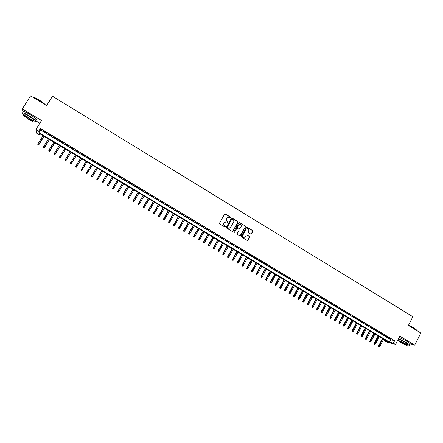 <?xml version="1.0" encoding="UTF-8"?>
<svg xmlns="http://www.w3.org/2000/svg" width="443" height="443" viewBox="0 0 443 443"><rect width="100%" height="100%" fill="white"/><g stroke="black" fill="none" stroke-linecap="round" stroke-linejoin="round"><path stroke-width="0.66" d="M230.665 217.668L230.521 217.114L225.376 213.986L224.612 214.19L219.545 223.117L219.75 223.909L224.917 227.026L225.448 226.882L225.31 226.329L224.64 225.93C223.754 225.266 223.532 224.424 223.986 223.399L224.407 222.657L226.323 221.793L227.641 222.458L228.062 222.27L227.248 221.312C226.367 220.647 226.146 219.806 226.594 218.787L227.015 218.045L228.909 217.181L230.249 217.856L230.665 217.668M230.327 217.862L230.377 217.142L224.906 213.941M225.094 227.082L225.171 226.351L224.64 225.93M227.713 222.469L227.774 221.744L227.248 221.312M250.755 234.065L251.508 233.86L252.892 231.373L252.693 230.593L247.067 227.17L246.308 227.37L241.33 236.263L241.529 237.049L247.327 240.521L247.936 240.256L249.619 237.238L249.415 236.457L246.851 234.934L246.253 235.2L245.416 236.695L243.788 237.415C242.758 236.977 242.443 236.219 242.853 235.15L246.131 229.297L247.715 228.577C248.767 229.003 249.093 229.756 248.689 230.847L248.141 231.822L248.346 232.603L250.755 234.065M393.356 343.17L395.555 344.482L386.102 341.846L383.959 340.562L387.708 341.603L39.095 133.349L39.333 134.838L36.619 133.221L35.938 129.422L38.74 131.095L38.984 132.64L389.486 342.096L393.356 343.17L394.613 340.717L40.379 128.464L38.74 131.095M35.938 129.422L41.526 120.496L22.3 108.923L30.578 95.826L46.642 105.584L52.501 96.231L412.854 316.706L408.407 325.433L420.85 332.992L414.714 345.136L399.802 336.159L395.555 344.482M238.013 222.331L237.813 221.544L232.126 218.089L231.362 218.294L226.323 227.209L226.528 228.001L232.237 231.445L233.001 231.24L238.013 222.331L237.664 221.572L231.672 218.039M239.613 222.641L245.272 226.08L245.472 226.866L240.488 235.759L239.879 236.025L237.298 234.497L237.099 233.71L239.126 230.1L238.927 229.313L237.155 228.272L236.551 228.544L234.436 232.304L234.009 232.492L233.76 231.899L238.855 222.846L239.613 222.641L245.272 226.08M410.124 343.912L414.714 345.136M22.3 108.923L23.097 112.129M46.305 132.717L42.988 130.729L46.305 132.717M51.825 136.023L48.514 134.041L51.825 136.023M57.324 139.318L54.029 137.341L57.324 139.318M62.806 142.602L59.523 140.636L62.806 142.602M68.266 145.874L64.994 143.914L68.266 145.874M73.71 149.13L70.448 147.176L73.71 149.13M79.136 152.381L75.88 150.432L79.136 152.381M84.541 155.62L81.296 153.677L84.541 155.62M89.923 158.843L86.695 156.911L89.923 158.843M95.289 162.06L92.072 160.133L95.289 162.06M100.639 165.261L97.432 163.34L100.639 165.261M105.971 168.456L102.776 166.54L105.971 168.456M111.282 171.635L108.098 169.73L111.165 171.801M116.575 174.808L113.281 173.069L116.575 174.808M121.847 177.964L118.558 176.225L121.847 177.964M127.102 181.115L123.813 179.376L127.102 181.115M132.341 184.249L129.051 182.51L132.341 184.249M137.563 187.378L134.273 185.639L137.563 187.378M142.768 190.496L139.473 188.757L142.768 190.496M147.951 193.602L144.656 191.858L147.951 193.602M153.117 196.698L149.828 194.953L153.117 196.698M158.267 199.776L154.978 198.038L158.267 199.776M163.401 202.855L160.106 201.111L163.401 202.855M168.512 205.917L165.222 204.173L168.512 205.917M173.612 208.969L170.317 207.23L173.612 208.969M178.69 212.014L175.4 210.27L178.69 212.014M183.756 215.043L180.462 213.304L183.756 215.043M188.801 218.067L185.506 216.322L188.801 218.067M193.829 221.079L190.54 219.335L193.829 221.079M198.841 224.08L195.551 222.336L198.841 224.08M203.835 227.071L200.546 225.332L203.835 227.071M208.814 230.055L205.524 228.311L208.814 230.055M213.775 233.024L210.486 231.285L213.775 233.024M218.72 235.986L215.431 234.247L218.72 235.986M223.649 238.938L220.359 237.199L223.649 238.938M228.56 241.884L225.271 240.139L228.56 241.884M233.455 244.813L230.166 243.069L233.455 244.813M238.334 247.737L235.05 245.992L238.334 247.737M243.201 250.649L239.912 248.905L243.201 250.649M248.047 253.551L244.757 251.807L248.047 253.551M252.881 256.447L249.592 254.703L252.881 256.447M257.693 259.332L254.409 257.588L257.693 259.332M262.494 262.206L259.205 260.462L262.494 262.206M267.279 265.069L263.989 263.325L267.279 265.069M272.046 267.926L268.763 266.182L272.046 267.926M276.797 270.773L273.514 269.028L276.797 270.773M281.532 273.613L278.248 271.869L281.532 273.613M286.256 276.438L282.972 274.693L286.256 276.438M290.962 279.256L287.679 277.512L290.962 279.256M295.653 282.069L292.369 280.325L295.653 282.069M300.326 284.866L297.048 283.121L300.326 284.866M304.989 287.662L301.705 285.912L304.989 287.662M309.635 290.442L306.351 288.698L309.635 290.442M314.264 293.216L310.986 291.472L314.264 293.216M318.882 295.979L315.599 294.235L318.882 295.979M323.479 298.737L320.2 296.993L323.479 298.737M328.069 301.484L324.785 299.739L328.069 301.484M332.638 304.219L329.359 302.475L332.638 304.219M337.195 306.949L333.917 305.205L337.195 306.949M341.736 309.668L338.458 307.924L341.736 309.668M346.265 312.381L342.987 310.637L346.265 312.381M350.778 315.084L347.5 313.339L350.778 315.084M355.275 317.781L351.997 316.036L355.275 317.781M359.76 320.466L356.482 318.722L359.76 320.466M364.229 323.141L360.956 321.396L364.229 323.141M368.687 325.81L365.414 324.066L368.687 325.81M373.128 328.473L369.855 326.724L373.128 328.473M377.552 331.12L374.28 329.376L377.552 331.12M381.966 333.767L378.699 332.023L381.966 333.767M386.368 336.403L383.095 334.659L386.368 336.403M40.379 128.464L40.606 130.043L390.726 339.67L394.613 340.717M387.481 337.284L390.754 339.028L387.481 337.284M384.43 339.648L383.959 340.562M39.942 133.852L39.333 134.838M33.369 120.646C35.573 121.642 36.381 121.703 35.783 120.817L39.815 123.232M40.606 130.043L38.984 132.64M390.726 339.67L389.486 342.096M228.151 217.192L227.015 218.045M227.109 221.339C226.223 220.675 226.008 219.833 226.456 218.814L226.877 218.072M225.587 221.788L224.407 222.657M224.501 225.947C223.615 225.282 223.399 224.44 223.848 223.422L224.269 222.679M232.503 231.523L237.869 222.353M232.265 219.108L231.733 219.246L227.309 227.076L227.453 227.624L228.66 228.256L230.598 227.397L233.616 222.048C234.065 221.035 233.849 220.193 232.968 219.529L232.265 219.108M229.214 228.3L228.018 228.067L227.17 227.093L231.589 219.274M239.973 236.041L245.317 226.882L245.117 226.102M236.894 228.278L234.436 232.304M241.23 226.356C241.64 225.26 241.308 224.501 240.244 224.075L238.661 224.795L237.498 226.86L237.703 227.647L239.475 228.688L240.073 228.416L241.23 226.356M239.652 224.069L238.661 224.795M239.585 228.699L237.553 227.663L237.354 226.877L238.511 224.817M239.464 222.663L239.176 222.585M247.161 228.56L246.131 229.297M244.159 237.459L243.639 237.426C242.609 236.988 242.293 236.23 242.698 235.161L245.976 229.313M247.41 240.538L249.459 237.249L249.259 236.468L246.607 234.934M250.998 234.142L252.737 231.39L252.532 230.609L246.64 227.109M37.816 144.562L38.38 144.972L37.816 144.562L38.009 143.726L39.017 144.468L44.09 136.328M38.364 144.883L43.995 136.272M38.009 143.726L43.015 135.685M39.017 144.468L38.38 144.972M32.483 96.984C33.485 96.939 35.584 97.87 38.785 99.775C41.703 101.58 43.807 103.158 45.103 104.515L45.341 104.797M45.02 104.598C43.647 103.225 41.537 101.657 38.685 99.891C35.833 98.185 33.79 97.233 32.555 97.023M34.349 119.444C36.431 120.363 37.179 120.391 36.597 119.521L35.783 120.817C34.676 119.538 32.345 117.805 28.784 115.617C23.916 112.815 21.779 112.035 22.371 113.281L23.977 114.792M36.597 119.521C35.495 118.237 33.164 116.498 29.603 114.311C24.742 111.509 22.604 110.733 23.186 111.99M23.772 115.114L24.26 114.344C23.833 113.452 25.373 114.012 28.873 116.027L33.917 119.776L33.646 120.203M28.114 117.223C24.614 115.213 23.08 114.648 23.507 115.534L28.573 119.283C32.046 121.282 33.579 121.842 33.17 120.967L28.114 117.223M28.49 118.923C30.733 120.214 31.724 120.574 31.453 120.009L28.197 117.594C25.943 116.299 24.958 115.939 25.229 116.509L28.49 118.923M408.557 325.134L414.122 327.992L416.99 330.334L414.127 328.152L408.496 325.256M407.543 344.709C409.221 345.33 409.913 345.396 409.62 344.909L406.707 342.771C403.584 340.944 400.837 339.62 398.462 338.79M398.024 339.648L398.706 340.13M410.068 344.028L410.235 343.696L407.327 341.559C404.204 339.731 401.452 338.408 399.077 337.588M398.467 340.589L398.91 339.72C399.259 339.238 401.546 340.174 405.771 342.522L407.748 344.294M405.207 343.635C400.976 341.287 398.694 340.346 398.351 340.822L400.461 342.361C404.653 344.698 406.934 345.634 407.305 345.175L405.207 343.635M401.297 342.589C403.999 344.095 405.472 344.698 405.705 344.399L404.354 343.408C401.629 341.896 400.162 341.293 399.935 341.592L401.297 342.589M43.27 147.796L43.824 148.206L43.27 147.796L43.464 146.965L44.461 147.702L49.511 139.573M43.813 148.123L49.428 139.517M43.464 146.965L48.448 138.936M44.461 147.702L43.824 148.206M48.702 151.024L49.256 151.428L48.702 151.024L48.902 150.194L49.887 150.925L54.915 142.801M49.245 151.345L54.838 142.751M48.902 150.194L53.869 142.17M49.887 150.925L49.256 151.428M54.124 154.242L54.666 154.64L54.124 154.242L54.317 153.411L55.292 154.136L60.303 146.018M54.661 154.557L60.237 145.974M54.317 153.411L59.262 145.398M55.292 154.136L54.666 154.64M59.517 157.442L60.054 157.841L59.517 157.442L59.716 156.617L60.68 157.331L65.669 149.225M60.06 157.763L65.614 149.186M59.716 156.617L64.645 148.61M60.68 157.331L60.054 157.841M64.9 160.637L65.431 161.03L64.9 160.637L65.099 159.812L66.051 160.521L71.018 152.42M65.437 160.953L70.969 152.386M65.099 159.812L70.005 151.811M66.051 160.521L65.431 161.03M70.26 163.816L70.786 164.209L70.26 163.816L70.459 162.996L71.401 163.7L76.351 155.604M70.797 164.137L76.307 155.576M70.459 162.996L75.349 155.006M71.401 163.7L70.786 164.209M75.603 166.989L76.118 167.376L75.603 166.989L75.803 166.169L76.733 166.867L81.667 158.777M76.135 167.304L81.628 158.755M75.803 166.169L80.676 158.184M76.733 166.867L76.118 167.376M80.908 170.217L81.457 170.466L80.908 170.217L81.124 169.331L82.044 170.023L86.961 161.939M81.457 170.466L86.933 161.928M80.925 170.151L85.981 161.357M82.044 170.023L81.44 170.533M86.208 173.363L86.762 173.612L86.208 173.363L86.435 172.482L87.343 173.163L92.238 165.095M86.762 173.612L92.216 165.084M86.23 173.296L91.269 164.514M87.343 173.163L86.739 173.678M92.62 176.297L97.493 168.235L92.62 176.297L92.017 176.812L91.518 176.436L92.017 176.812M91.491 176.497L96.535 167.664M91.518 176.436L91.723 175.622L92.67 176.187L92.05 176.751M96.757 179.625L97.316 179.875L96.757 179.625L96.995 178.75L97.875 179.421L102.737 171.363M97.316 179.875L102.732 171.363M96.79 179.565L101.79 170.799M97.875 179.421L97.283 179.936M102.006 182.737L102.566 182.992L102.006 182.737L102.244 181.874L103.186 182.433L107.965 174.487M102.04 182.682L107.023 173.927L102.178 181.973M107.234 185.844L107.799 186.099L107.234 185.844L107.477 184.98L108.419 185.539L113.175 177.604M107.272 185.789L112.24 177.045M107.405 185.08L112.229 177.034M112.444 188.934L113.009 189.194L112.444 188.934L112.694 188.081L113.635 188.635L118.375 180.705M112.489 188.884L117.439 180.151M112.611 188.17L117.417 180.135M117.639 192.018L118.209 192.279L117.639 192.018L117.893 191.166L118.829 191.719L123.553 183.801M117.688 191.969L122.622 183.241M117.805 191.254L122.595 183.225M122.816 195.092L123.387 195.352L122.816 195.092L123.076 194.244L124.007 194.798L128.714 186.885M122.872 195.047L127.783 186.331M122.977 194.327L127.75 186.309M124.007 194.798L123.387 195.352M127.972 198.154L128.548 198.414L127.972 198.154L128.243 197.312L129.168 197.86L133.852 189.953M128.033 198.11L132.928 189.405M128.132 197.39L132.889 189.377M129.168 197.86L128.548 198.414M133.116 201.205L133.692 201.471L133.116 201.205L133.387 200.369L134.312 200.917L138.98 193.015M133.177 201.166L138.061 192.467M133.271 200.441L138.006 192.434M134.312 200.917L133.692 201.471M138.238 204.245L138.82 204.511L138.238 204.245L138.515 203.415L139.44 203.957L144.086 196.066M138.305 204.206L143.172 195.518M138.393 203.481L143.111 195.485M139.44 203.957L138.82 204.511M143.344 207.28L143.925 207.546L143.344 207.28L143.626 206.449L144.545 206.992L149.18 199.112M143.416 207.241L148.267 198.564M143.499 206.516L148.2 198.525M144.545 206.992L143.925 207.546M148.438 210.298L149.02 210.569L148.438 210.298L148.721 209.473L149.64 210.015L154.253 202.141M148.51 210.264L153.339 201.598M148.588 209.533L153.267 201.554M149.64 210.015L149.02 210.569M153.511 213.31L154.092 213.581L153.511 213.31L153.799 212.49L154.712 213.033L159.308 205.164M153.588 213.277L158.4 204.622M153.66 212.546L158.323 204.572M154.712 213.033L154.092 213.581M158.566 216.311L159.153 216.583L158.566 216.311L158.86 215.497L159.768 216.034L164.353 208.171M158.649 216.284L163.445 207.634M158.71 215.547L163.356 207.579M159.768 216.034L159.153 216.583M163.605 219.302L164.192 219.573L163.605 219.302L163.904 218.488L164.813 219.03L169.376 211.173M163.689 219.274L168.473 210.635M163.749 218.537L168.373 210.58M164.813 219.03L164.192 219.573M168.622 222.281L169.215 222.558L168.622 222.281L168.933 221.478L169.835 222.009L174.381 214.163M168.717 222.259L173.479 213.626M168.766 221.517L173.379 213.565M169.835 222.009L169.215 222.558M173.628 225.254L174.226 225.526L173.628 225.254L173.944 224.451L174.841 224.983L179.371 217.148M173.722 225.232L178.474 216.61M173.772 224.49L178.363 216.544M174.841 224.983L174.226 225.526M178.618 228.211L179.216 228.488L178.618 228.211L178.756 227.447L179.83 227.951L184.343 220.116M178.717 228.195L183.452 219.584M178.756 227.447L183.33 219.512M179.83 227.951L179.216 228.488M183.59 231.163L184.188 231.445L183.59 231.163L183.723 230.399L184.803 230.903L189.299 223.078M183.695 231.146L188.408 222.547M183.723 230.399L188.286 222.469M184.803 230.903L184.188 231.445M188.546 234.103L189.15 234.386L188.546 234.103L188.679 233.345L189.765 233.849L194.244 226.03M188.652 234.092L193.353 225.498M188.679 233.345L193.22 225.421M189.765 233.849L189.15 234.386M193.486 237.038L194.089 237.321L193.486 237.038L193.619 236.274L194.704 236.784L199.167 228.97M193.597 237.027L198.281 228.444M193.619 236.274L198.143 228.361M194.704 236.784L194.089 237.321M198.409 239.956L199.012 240.244L198.409 239.956L198.536 239.198L199.627 239.707L204.073 231.905M198.525 239.951L203.193 231.379M198.536 239.198L203.044 231.29M199.627 239.707L199.012 240.244M203.315 242.869L203.924 243.157L203.315 242.869L203.442 242.111L204.539 242.62L208.969 234.823M203.431 242.864L208.088 234.303M203.442 242.111L207.933 234.209M204.539 242.62L203.924 243.157M208.204 245.776L208.814 246.059L208.204 245.776L208.332 245.012L209.428 245.527L213.842 237.736M208.326 245.771L212.967 237.215M208.332 245.012L212.806 237.121M209.428 245.527L208.814 246.059M213.077 248.667L213.692 248.955L213.077 248.667L213.199 247.903L214.307 248.423L218.704 240.643M213.205 248.667L217.829 240.117M213.199 247.903L217.663 240.017M214.307 248.423L213.692 248.955M217.939 251.552L218.554 251.84L217.939 251.552L218.056 250.788L219.163 251.308L223.543 243.534M218.067 251.552L222.674 243.013M218.056 250.788L222.502 242.914M219.163 251.308L218.554 251.84M222.779 254.426L223.399 254.714L222.779 254.426L222.901 253.662L224.008 254.182L228.372 246.419M222.912 254.426L227.508 245.904M222.901 253.662L227.325 245.793M224.008 254.182L223.399 254.714M227.608 257.289L228.228 257.582L227.608 257.289L227.724 256.525L228.837 257.051L233.184 249.293M227.746 257.294L232.32 248.778M227.724 256.525L232.132 248.667M228.837 257.051L228.228 257.582M232.42 260.146L233.04 260.44L232.42 260.146L232.531 259.382L233.649 259.908L237.985 252.161M232.558 260.152L237.121 251.646M232.531 259.382L236.927 251.53M233.649 259.908L233.04 260.44M237.215 262.992L237.836 263.286L237.215 262.992L237.326 262.228L238.445 262.76L242.764 255.013M237.359 263.004L241.906 254.504M237.326 262.228L241.701 254.382M238.445 262.76L237.836 263.286M241.994 265.828L242.62 266.127L241.994 265.828L242.105 265.064L243.229 265.601L247.526 257.865M242.144 265.839L246.673 257.35M242.105 265.064L246.463 257.228M243.229 265.601L242.62 266.127M246.757 268.657L247.388 268.951L246.757 268.657L246.862 267.893L247.991 268.43L252.277 260.7M246.912 268.668L251.425 260.191M246.862 267.893L251.209 260.063M247.991 268.43L247.388 268.951M251.508 271.476L252.133 271.775L251.508 271.476L251.613 270.712L252.743 271.249L257.012 263.53M251.663 271.493L256.165 263.02M251.613 270.712L255.943 262.887M252.743 271.249L252.133 271.775M256.242 274.283L256.874 274.582L256.242 274.283L256.342 273.519L257.477 274.062L261.73 266.348M256.397 274.306L260.883 265.839M256.342 273.519L260.656 265.706M257.477 274.062L256.874 274.582M260.96 277.085L261.591 277.384L260.96 277.085L261.06 276.321L262.201 276.864L266.437 269.156M261.121 277.108L265.59 268.652M261.06 276.321L265.357 268.513M262.201 276.864L261.591 277.384M265.662 279.876L266.298 280.181L265.662 279.876L265.761 279.112L266.902 279.655L271.127 271.958M265.828 279.898L270.28 271.454M265.761 279.112L270.042 271.31M266.902 279.655L266.298 280.181M270.346 282.656L270.983 282.961L270.346 282.656L270.446 281.898L271.592 282.44L275.801 274.749M270.518 282.684L274.959 274.25M270.446 281.898L274.71 274.101M271.592 282.44L270.983 282.961M275.02 285.43L275.662 285.735L275.02 285.43L275.114 284.672L276.266 285.22L280.458 277.534M275.192 285.458L279.622 277.036M275.114 284.672L279.367 276.881M276.266 285.22L275.662 285.735M279.677 288.194L280.319 288.504L279.677 288.194L279.771 287.435L280.923 287.983L285.104 280.308M279.854 288.227L284.268 279.81M279.771 287.435L284.007 279.655M280.923 287.983L280.319 288.504M284.323 290.951L284.965 291.261L284.323 290.951L284.412 290.187L285.569 290.741L289.733 283.071M284.5 290.985L288.897 282.579M284.412 290.187L288.631 282.418M285.569 290.741L284.965 291.261M288.947 293.698L289.595 294.008L288.947 293.698L289.035 292.939L290.198 293.493L294.346 285.829M289.129 293.731L293.515 285.336M289.035 292.939L293.244 285.17M290.198 293.493L289.595 294.008M293.559 296.439L294.207 296.749L293.559 296.439L293.648 295.675L294.811 296.234L298.942 288.576M293.748 296.472L298.117 288.083M293.648 295.675L297.84 287.917M294.811 296.234L294.207 296.749M298.161 299.163L298.809 299.479L298.161 299.163L298.244 298.405L299.413 298.964L303.527 291.317M298.349 299.202L302.702 290.824M298.244 298.405L302.419 290.652M299.413 298.964L298.809 299.479M302.746 301.888L303.394 302.198L302.746 301.888L302.824 301.124L303.998 301.689L308.101 294.047M302.934 301.927L307.276 293.554M302.824 301.124L306.988 293.382M303.998 301.689L303.394 302.198M307.315 304.596L307.963 304.911L307.315 304.596L307.392 303.837L308.566 304.402L312.653 296.766M307.508 304.64L311.833 296.278M307.392 303.837L311.54 296.101M308.566 304.402L307.963 304.911M311.866 307.304L312.52 307.614L311.866 307.304L311.944 306.539L313.123 307.104L317.194 299.479M312.066 307.348L316.38 298.992M311.944 306.539L316.075 298.809M313.123 307.104L312.52 307.614M316.407 309.995L317.061 310.31L316.407 309.995L316.485 309.236L317.664 309.801L321.723 302.187M316.612 310.045L320.909 301.7M316.485 309.236L320.599 301.511M317.664 309.801L317.061 310.31M320.931 312.68L321.59 313.002L320.931 312.68L321.009 311.922L322.188 312.492L326.236 304.878M321.136 312.73L325.422 304.396M321.009 311.922L325.107 304.208M322.188 312.492L321.59 313.002M325.444 315.361L326.103 315.676L325.444 315.361L325.516 314.602L326.701 315.172L330.733 307.569M325.655 315.41L329.924 307.082M325.516 314.602L329.603 306.894M326.701 315.172L326.103 315.676M329.941 318.03L330.605 318.351L329.941 318.03L330.013 317.271L331.203 317.841L335.218 310.244M330.151 318.08L334.41 309.762M330.013 317.271L334.083 309.568M331.203 317.841L330.605 318.351M334.426 320.688L335.085 321.009L334.426 320.688L334.493 319.929L335.689 320.505L339.687 312.919M334.642 320.743L338.884 312.437M334.493 319.929L338.552 312.237M335.689 320.505L335.085 321.009M338.895 323.34L339.56 323.667L338.895 323.34L338.961 322.582L340.158 323.163L344.145 315.577M339.111 323.401L343.342 315.1M338.961 322.582L343.004 314.895M340.158 323.163L339.56 323.667M343.347 325.987L344.017 326.308L343.347 325.987L343.414 325.228L344.61 325.804L348.586 318.229M343.569 326.048L347.788 317.753M343.414 325.228L347.439 317.548M344.61 325.804L344.017 326.308M347.788 328.623L348.458 328.944L347.788 328.623L347.855 327.864L349.056 328.446L353.01 320.876M348.015 328.684L352.218 320.4M347.855 327.864L351.864 320.189M349.056 328.446L348.458 328.944M352.218 331.248L352.888 331.574L352.218 331.248L352.279 330.489L353.481 331.076L357.423 323.512M352.445 331.314L356.632 323.041M352.279 330.489L356.277 322.825M353.481 331.076L352.888 331.574M356.632 333.867L357.302 334.194L356.632 333.867L356.687 333.108L357.894 333.695L361.826 326.142M356.859 333.933L361.034 325.671M356.687 333.108L360.674 325.455M357.894 333.695L357.302 334.194M361.028 336.481L361.704 336.807L361.028 336.481L361.084 335.722L362.296 336.309L366.211 328.761M361.261 336.547L365.425 328.291M361.084 335.722L365.06 328.075M362.296 336.309L361.704 336.807M365.414 339.083L366.09 339.41L365.414 339.083L365.469 338.325L366.682 338.917L370.586 331.375M365.652 339.15L369.8 330.904M365.469 338.325L369.429 330.683M366.682 338.917L366.09 339.41M369.789 341.68L370.464 342.007L369.789 341.68L369.839 340.922L371.057 341.514L374.944 333.978M370.027 341.747L374.163 333.513M369.839 340.922L373.781 333.286M371.057 341.514L370.464 342.007M374.147 344.266L374.822 344.599L374.147 344.266L374.197 343.508L375.415 344.1L379.291 336.575M374.385 344.338L378.51 336.11M374.197 343.508L378.128 335.877M375.415 344.1L374.822 344.599M378.488 346.847L379.169 347.174L378.488 346.847L378.538 346.088L379.762 346.681L383.621 339.161M378.737 346.919L382.846 338.696M378.538 346.088L382.453 338.463M379.762 346.681L379.169 347.174M33.917 119.776L33.17 120.967M407.87 344.061L407.305 345.175M409.62 344.909L410.235 343.696"/></g></svg>
